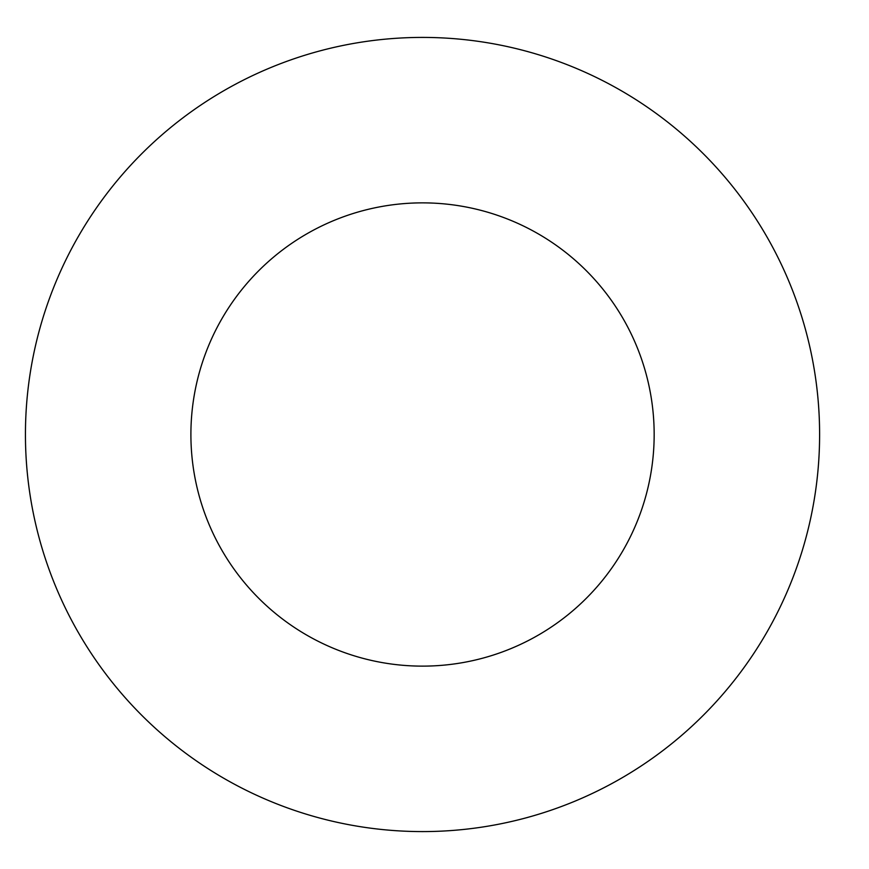 <?xml version="1.0" encoding="UTF-8"?>
<svg xmlns="http://www.w3.org/2000/svg" width="869" height="869" viewBox="0 0 869 869"><rect width="100%" height="100%" fill="white"/><g stroke="black" fill="none" stroke-linecap="round" stroke-linejoin="round"><path stroke-width="1.3" d="M654.161 434.5A231.632 231.632 0 0 1 306.714 635.098A231.632 231.632 0 0 1 306.714 233.902A231.632 231.632 0 0 1 654.161 434.5M819.608 434.5A397.079 397.079 0 0 1 223.985 778.385A397.079 397.079 0 0 1 223.985 90.615A397.079 397.079 0 0 1 819.608 434.5"/></g></svg>
